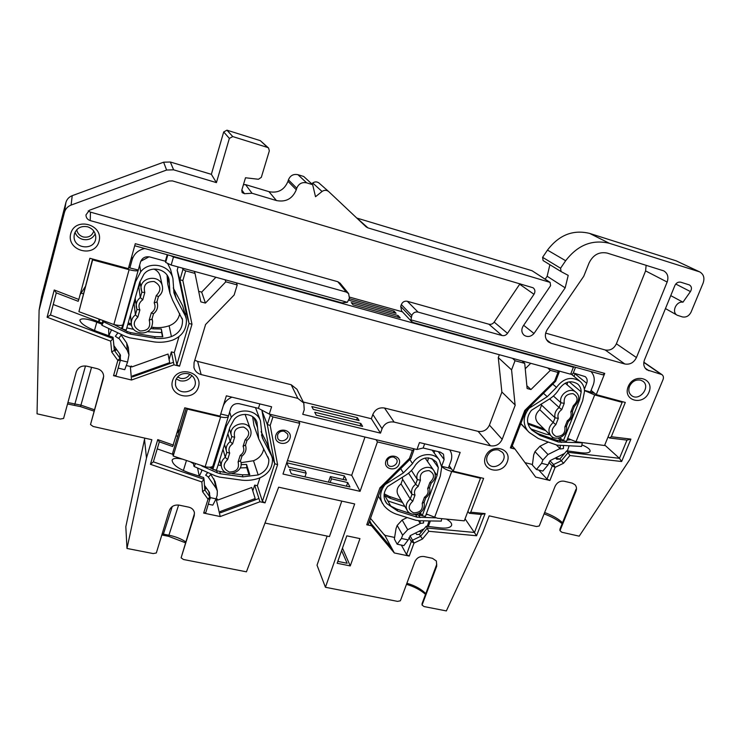 <?xml version="1.0" encoding="UTF-8"?>
<svg xmlns="http://www.w3.org/2000/svg" width="741" height="741" viewBox="0 0 741 741"><rect width="100%" height="100%" fill="white"/><g stroke="black" fill="none" stroke-linecap="round" stroke-linejoin="round"><path stroke-width="1.11" d="M179.739 313.582C178.516 319.491 174.978 323.558 169.124 325.79C163.956 327.522 158.648 328.05 153.202 327.365L153.452 328.847L161.334 328.985L162.807 336.803L154.739 336.664L130.472 332.589L126.998 331.431L127.137 332.978L130.62 334.145L154.999 338.229C160.612 338.924 166.086 338.368 171.412 336.571C179.155 333.367 182.851 327.754 182.481 319.723L172.625 300.253L169.976 293.39L169.078 279.653C166.947 268.807 150.599 265.241 143.893 274.272L139.558 282.627L126.211 330.032L122.321 329.041L135.631 281.58L140.679 271.854C149.228 260.341 170.022 264.759 172.922 278.514L173.95 292.843L176.154 298.456L185.454 316.111L186.399 319.26C186.843 329.189 182.286 336.136 172.709 340.091C166.781 342.092 160.686 342.713 154.443 341.944L129.768 337.831L125.34 336.358L101.832 325.243L101.804 323.141L98.896 321.761L99.979 319.704M161.334 328.985L161.686 332.626L147.431 331.709M162.474 336.831L161.686 332.626M581.759 442.794L558.381 442.025L540.05 435.541L538.281 433.754L556.547 440.21L564.299 440.858M538.281 433.754L532.77 430.641L529.695 427.511M582.204 443.211L581.583 446.434L556.991 445.137L538.438 438.598L529.231 432.448L520.895 423.546M620.736 401.214L622.153 402.335L594.699 394.953L575.979 441.719L604.545 445.526L622.153 402.335M92.847 259.081L78.916 311.674L92.597 259.007M528.055 424.167L545.756 430.641M527.777 423.074L544.014 428.919M540.05 435.541L531.918 430.132L529.852 427.714C526.305 422.12 526.842 416.312 531.454 410.292L548.618 399.519C553.119 396.843 556.686 393.249 559.344 388.738C564.762 381.55 570.857 379.957 577.628 383.968C579.953 385.968 581.139 388.599 581.185 391.85L579.619 399.844L563.419 440.636L559.77 437.69M567.55 382.208L567.161 384.838M563.419 440.636L566.467 441.404L582.676 400.659L584.51 391.368C584.445 387.163 582.908 383.773 579.888 381.207C571.209 376.113 563.41 378.169 556.5 387.367L547.228 396.694L529.028 408.319C523.313 415.775 522.655 422.972 527.055 429.891M549.952 434.791L545.997 434.189L531.26 429.104M133.769 329.393L126.822 327.865M173.255 287.916L182.721 305.922L186.139 317.908M167.086 275.226L167.698 283.822L169.976 293.39M153.452 328.847L150.951 328.504M131.592 325.206L127.832 324.289M153.202 327.365L151.729 327.17M131.342 323.706L128.193 322.983M140.771 261.258L149.071 256.803M167.577 263.324L170.541 269.381L172.922 278.514M167.234 254.709L165.363 261.221L149.802 256.96C145.255 256.173 142.161 257.859 140.521 261.999L138.271 270.02L128.628 267.658M138.271 270.02L123.034 324.53C122.209 325.744 119.153 325.744 113.855 324.53L78.916 311.674M92.829 259.934L129.11 269.687C134.445 271.021 137.493 271.197 138.261 270.215M121.191 328.671L122.163 326.929L122.321 329.041M117.967 332.866L115.355 336.275L118.597 338.48L121.589 334.589M124.812 330.393L125.266 329.791M114.049 324.577L126.998 331.431M101.832 325.243L103.629 321.835L127.137 332.978M102.999 320.853L101.804 323.141M103.629 321.835L103.61 321.094M98.886 319.288L98.896 321.761M560.353 440.719L560.696 438.598M552.323 438.876L552.36 436.921M563.493 445.832L563.429 448.574L560.159 448.99L560.233 445.712M584.473 390.312L594.551 393.239M584.492 390.563L594.699 394.953M590.475 391.933L593.208 385.07C595.106 379.762 594.347 375.252 590.947 371.537M575.979 441.719L567.68 438.357M536.419 469.507L541.578 463.329L548.034 464.913L542.847 471.063L536.419 469.507L532.371 465.061L533.696 454.891L534.974 451.63L539.985 446.212L548.044 442.21M569.051 446.017L567.421 450.908M564.559 453.446L550.368 460.504L548.988 462.495L552.24 465.913L553.555 464.514L561.409 460.735L568.31 452.353L619.457 458.327L626.969 440.117L609.472 437.987L608.102 436.782M541.578 463.329L542.884 460.013L547.988 454.502L559.992 448.546L560.159 448.99M556.38 444.952L559.992 448.546M570.413 439.756L566.976 440.126M548.034 464.913L548.988 462.495M573.293 372.945L585.26 376.65C587.168 378.364 587.65 380.587 586.715 383.31L584.362 389.238M573.988 376.391L575.136 373.445M575.516 367.286L572.941 373.835L570.644 374.205L573.395 367.184L574.544 367.017L413.45 322.594L411.588 321.557L410.959 319.862L411.811 315.49C413.08 312.73 415.145 311.6 418.017 312.081L502.055 335.534L488.903 324.225C491.005 324.669 492.765 323.965 494.182 322.103L520.034 283.701M165.363 261.221L165.66 262.416L167.818 254.867M78.824 299.457L78.194 301.3L56.279 292.871L54.223 289.981L78.824 299.457L89.865 258.276L128.36 268.64L135.288 243.687L347.353 302.291L341.953 302.884L170.717 255.673L173.487 256.97L573.395 367.184M173.487 256.97L171.162 265.037L165.66 262.416M570.644 374.205L171.162 265.037M348.918 299.679L349.52 300.429L396.074 313.323L394.045 311.109L393.527 312.619M394.045 311.109L349.252 298.679M398.13 315.564L351.271 302.606L353.059 304.82L400.214 317.833L398.13 315.564L397.593 317.111M349.65 297.141L402.419 311.813M129.907 267.76L132.139 259.72C134.13 253.626 138.363 249.893 144.838 248.531M118.847 338.165L127.295 350.289L128.971 354.893L127.572 362.043L124.738 369.685L118.162 368.092M122.654 324.984L122.024 327.439M121.811 327.855L122.015 327.3M121.802 327.707L121.098 328.624M117.875 332.829L115.355 336.275M121.181 335.127L126.692 343.055L128.341 347.575L128.971 354.893M101.813 324.169L96.775 322.178C87.179 318.639 81.538 317.935 79.861 320.056C80.361 323.335 85.993 327.114 96.765 331.403L113.077 337.312L114.309 350.354L120.005 358.227L120.375 360.256L127.572 362.043M120.301 356.875L120.209 354.633L113.91 345.658M108.631 328.458L108.844 335.775L111.53 329.828M162.149 533.881L169.328 535.298C175.71 536.632 181.202 538.837 185.806 541.884M67.913 402.558L81.112 405.197L94.505 409.792M415.72 532.936L416.618 534.483L419.434 534.428L426.214 526.23L440.626 527.925C446.684 528.5 450.324 527.694 451.538 525.499C452.13 523.489 450.426 521.358 446.406 519.108M418.915 531.362L421.555 531.871M424.649 443.822L423.139 447.999L416.961 449.509L269.261 414.071L271.614 406.772L226.366 395.814L220.058 416.136L184.75 407.8L172.653 446.508L159.324 441.831L153.368 461.847L204.025 479.297L203.655 477.565L188.77 472.739C177.997 468.636 172.44 464.45 172.116 460.17C173.07 458.179 176.377 457.827 182.054 459.114M424.056 502.231L422.213 503.38L424.463 497.239C427.779 494.895 428.835 492.024 427.631 488.634L429.91 482.447C434.948 477.612 434.68 473.666 429.104 470.618C422.333 470.785 419.434 473.99 420.425 480.251L418.156 486.457C414.821 488.819 413.774 491.7 414.997 495.09L412.756 501.249C407.754 506.066 408.041 509.938 413.617 512.874C420.314 512.67 423.185 509.502 422.213 503.38M425.779 497.785L424.463 497.239M429.484 487.522L427.631 488.634M429.474 487.81L431.225 483.049L429.91 482.447M431.197 483.067C435.458 479.631 436.366 475.49 433.92 470.655C428.919 462.588 413.821 470.702 417.359 479.566L420.425 480.251M411.45 470.489L417.359 479.566L415.655 484.234L418.156 486.457M408.56 473.166L415.655 484.234C412.135 487.106 410.903 490.486 411.959 494.377L414.997 495.09M402.233 477.26L402.641 479.371L411.959 494.377L410.264 499.017L412.756 501.249M242.011 456.011L240.177 455.437C243.659 452.964 244.632 449.917 243.094 446.286L245.188 439.7C250.393 434.587 249.847 430.382 243.557 427.066C236.157 427.177 233.202 430.577 234.675 437.273L232.591 443.868C229.099 446.36 228.135 449.426 229.691 453.057L227.626 459.605C222.467 464.7 223.022 468.84 229.312 472.017C236.629 471.86 239.556 468.516 238.102 461.967L240.177 455.437M245.428 445.091L243.094 446.286M247.012 440.321L245.188 439.7M246.957 440.404C250.578 437.459 251.783 433.874 250.588 429.669C247.281 418.526 227.663 424.862 231.479 435.865L231.748 436.616L234.675 437.273M229.404 428.919L231.757 436.644L230.182 441.58L232.591 443.868M227.885 433.744L230.182 441.58C226.839 444.285 225.597 447.573 226.468 451.454L226.792 452.418L229.691 453.057M226.783 452.38L225.227 457.308L227.626 459.605M240.445 460.735L238.102 461.967M113.077 337.312L114.244 348.928L115.791 350.428L115.679 348.177M581.889 444.878C587.761 447.305 590.484 449.491 590.058 451.436C589.151 452.936 586.029 453.362 580.703 452.714L566.754 450.824L559.798 459.087L556.76 459.272L555.481 457.966M555.583 458.068L559.844 459.04M153.498 313.814L151.294 312.887C154.98 310.257 155.934 306.904 154.174 302.828L156.249 295.585C161.723 290.074 161.01 285.378 154.109 281.506C146.116 281.404 143.004 285.09 144.801 292.565L142.744 299.827C139.039 302.485 138.085 305.857 139.882 309.933L137.835 317.139C132.407 322.631 133.139 327.244 140.03 330.958C147.931 331.005 151.007 327.374 149.237 320.066L151.294 312.887M158.417 296.613L156.879 302.013L154.174 302.828M156.879 302.013L158.435 296.595L156.249 295.585M158.444 296.493C161.788 293.806 163.094 290.389 162.381 286.239C160.204 273.596 138.78 277.041 141.17 289.703L141.855 292.158L144.801 292.565M139.956 281.348L141.855 292.158L140.299 297.576L142.744 299.827M140.16 282.738L138.863 287.313L140.299 297.576C137.261 299.985 135.909 303.069 136.233 306.82L136.955 309.506L139.882 309.933M136.937 309.46L135.408 314.879L137.835 317.139M151.942 319.223L153.489 313.851L151.942 319.223L149.237 320.066M566.476 426.112L564.874 426.955L567.337 420.731C570.653 418.387 571.802 415.479 570.802 412.005L573.284 405.735C578.369 400.881 578.295 396.852 573.062 393.656C566.513 393.712 563.568 396.935 564.225 403.336L561.752 409.634C558.427 411.987 557.278 414.904 558.306 418.387L555.852 424.63C550.795 429.465 550.896 433.42 556.139 436.505C562.623 436.403 565.531 433.216 564.874 426.955M566.467 426.316L568.393 421.444L567.337 420.731M572.395 411.19L570.802 412.005M574.303 406.457L573.284 405.735M572.385 411.385L574.331 406.476C579.61 400.548 580.12 395.787 575.859 392.202C570.005 386.635 558.353 394.916 560.965 402.771L564.225 403.336M553.416 396.018L560.965 402.771L559.103 407.504L561.752 409.634M549.637 398.899L559.103 407.504C555.574 410.375 554.231 413.802 555.065 417.794L558.306 418.387M541.328 403.864L541.578 405.114L555.065 417.794L553.212 422.49L555.852 424.63M284.183 431.216C281.043 430.79 278.857 431.994 277.597 434.837L277.653 437.903C279.69 444.016 290.324 439.598 287.452 433.837L284.183 431.216M393.693 457.086C390.739 456.688 388.617 457.864 387.33 460.596L387.626 464.311C390.47 469.646 399.871 463.801 396.342 458.892L393.693 457.086M640.641 380.152C635.75 379.355 632.036 381.411 629.517 386.311C628.155 390.192 628.84 393.286 631.582 395.592C639.307 401.854 651.154 386.885 642.901 381.254L640.641 380.152M87.623 226.802C81.065 225.644 76.666 228.024 74.424 233.943L74.109 235.981C72.97 249.328 95.654 250.986 95.765 237.629C95.635 232.276 92.921 228.663 87.623 226.802M188.019 373.705C181.999 372.825 177.868 375.076 175.636 380.466L175.478 384.931C177.664 396.778 198.134 392.285 195.059 380.67C194.123 377.095 191.771 374.779 188.019 373.705M498.489 449.926C493.376 449.213 489.625 451.288 487.245 456.15C486.216 459.114 486.587 461.717 488.356 463.949C494.618 471.998 509.252 459.818 502.352 452.279L498.489 449.926M254.672 500.092L255.173 498.545L220.281 511.503L220.568 512.753L258.924 498.508L259.952 501.768L265.056 502.87L262.407 501.342L274.735 463.727L267.297 424.537L270.224 415.479L269.696 414.182M255.173 498.545L251.755 487.485L217.604 500.129L217.326 498.934L216.224 499.341L220.225 516.542L259.952 501.768M347.724 482.539L331.449 478.853L330.366 476.574L346.566 480.242L344.37 475.917L286.924 462.829L288.638 467.117L305.218 470.878L306.19 473.147L289.546 469.386L291.296 473.786L349.974 486.985L347.724 482.539L346.455 486.198M331.449 478.853L330.19 482.539M330.366 476.574L328.458 482.141M344.37 475.917L343.139 479.473M306.19 473.147L304.949 476.852M369.379 521.525L391.211 547.488L371.093 523.952M371.213 523.618L369.694 520.645M384.366 534.974L370.5 518.385M83.233 293.834L81.177 293.038M80.093 294.751L85.113 286.841M126.285 365.508L130.342 366.499L131.518 366.082L131.602 367.008L168.04 354.031L169.698 362.636L169.365 363.766M130.342 366.499L131.528 380.013L174.005 364.831L179.535 366.193L176.858 364.776L174.283 352.614L171.366 351.882L173.487 362.293L132.509 376.928L132.417 375.946L169.698 362.636M176.302 435.856L177.701 436.356M179.989 428.78L177.155 433.013M194.411 513.726L181.1 557.825L183.481 559.501L246.429 571.82L278.653 487.18L354.68 503.945L325.429 587.27L317.028 565.179L327.124 536.086M185.519 542.801L168.559 536.317L163.048 535.215L172.245 506.557M103.657 376.308L90.513 424.547L93.134 426.473L151.877 439.728L146.477 458.031L144.514 439.348L125.822 526.694L126.98 548.451L146.477 458.031M91.551 367.314L80.519 406.624L67.524 403.975M575.952 489.375L559.927 529.213L559.992 530.667L561.845 532.251L579.212 536.169L629.924 459.318L663.065 379.522C663.806 377.438 663.427 375.798 661.926 374.603L646.81 369.768C643.809 367.351 643.031 364.044 644.494 359.839L674.903 285.461C676.274 282.803 678.237 281.719 680.803 282.21L689.445 284.952C691.714 286.526 692.048 288.74 690.445 291.574L682.961 302.189C676.153 300.902 671.207 312.267 677.246 315.24L682.35 316.907C686.138 317.602 689.056 315.99 691.084 312.081L703.126 283.081C704.83 277.995 703.7 274.272 699.745 271.91L676.153 260.832L589.586 233.396L609.408 243.307L699.745 271.91M544.635 512.513C552.591 515.504 558.557 518.913 562.539 522.766M436.782 564.253L422.092 603.535L422.055 605.045L424.056 606.564L446.351 610.927L482.863 532.214L489.18 515.847L536.503 526.527L539.253 525.98L555.12 486.272C557.112 482.363 560.14 480.677 564.197 481.224L572.228 483.151L574.97 484.707C576.563 486.513 576.896 488.699 575.961 491.246L559.992 530.667M406.892 583.241C415.006 585.64 421.314 589.114 425.816 593.661M338.063 560.668L338.415 561.502L347.121 563.28L341.61 550.591M341.786 501.101L329.458 536.577L265 523.044M144.514 439.348L144.865 438.144M103.397 377.947L103.675 376.271C103.351 372.417 101.202 369.889 97.228 368.685L86.771 366.165C81.556 365.406 78.046 367.323 76.258 371.899L63.587 418.461L60.216 419.045L37.05 413.811L39.097 310.192L41.542 296.567L65.884 202.58C66.838 199.273 68.95 196.967 72.22 195.67L71.099 205.081L166.605 170.032L173.607 169.828L216.418 182.619L229.358 138.41L232.757 136.576L267.557 147.45L268.585 148.052L269.335 150.877L261.314 177.358L258.433 179.266L245.503 177.766L241.77 190.27L242.15 192.595L244.484 193.716L252.042 193.262L276.43 200.552C285.869 202.367 292.482 198.773 296.28 189.77L296.752 188.233C298.66 183.712 301.967 181.916 306.672 182.851L312.665 184.685L315.518 196.717L322.048 191.474C324.317 189.9 326.531 189.928 328.671 191.549L366.165 226.894L367.971 227.895L550.128 282.404L550.582 285.702L523.202 325.966C521.145 329.532 521.432 332.607 524.054 335.182C527.518 337.387 530.834 336.822 534.002 333.496L565.179 287.851L568.208 275.374L561.076 271.577L560.567 268.223L565.661 260.73C577.721 245.012 592.3 239.204 609.408 243.307M268.585 148.052L260.332 140.66L226.959 130.184L223.699 131.944L211.361 174.339L170.337 162.01L163.622 162.196L72.22 195.67M312.665 184.685L303.699 176.469L297.938 174.691C293.427 173.792 290.25 175.515 288.434 179.85L287.98 181.323C284.359 189.974 278.014 193.42 268.955 191.65L245.54 184.62L243.419 184.741M328.671 191.549L319.084 183.092C317.018 181.526 314.897 181.499 312.721 182.999L311.72 183.814M550.128 282.404L532.094 270.752L356.791 218.049M549.887 264.722L547.145 276.263L545.172 279.181M560.974 271.502L543.097 260.554L542.597 257.322L560.567 268.223M589.586 233.396C573.043 229.404 559.01 234.98 547.469 250.106L542.597 257.322M646.133 265.259L645.587 270.9L616.392 343.787C613.881 348.761 610.149 350.817 605.193 349.984L545.635 333.107M559.798 459.087L563.53 463.273L555.129 467.321L549.896 480.492L535.65 477.074L514.958 449.027L510.373 447.888L511.661 447.518L525.832 410.699L555.657 381.235L554.666 380.911L557.964 372.427L550.35 370.352L530.964 389.544L527.12 388.516L524.73 363.359L522.118 360.95M566.754 450.824L569.912 455.53L563.53 463.273M114.244 348.928L114.309 350.354L111.734 352.003L110.641 341.147L47.091 317.241L54.223 289.981M205.007 486.105L205.627 489.125L204.701 488.365M201.858 481.956L204.025 479.297L204.812 489.866L202.589 491.728L201.858 481.956L150.423 464.292L157.75 439.617L173.496 445.156M419.434 534.428L420.564 536.345L427.307 528.027L474.49 532.473L481.4 514.476L469.238 513.272L467.895 511.373M426.214 526.23L428.78 531.288L422.537 538.976L414.034 543.079L409.227 556.074L394.323 552.953L371.565 525.814L366.758 524.776L368.425 524.211L381.356 487.902L379.901 487.865L409.458 458.429L412.394 450.296L377.419 441.923L360.061 491.339L282.988 474.045L299.753 423.333L272.947 416.914L270.224 415.479M465.061 518.839L476.574 535.752L428.78 531.288M413.033 448.564L413.96 449.917L410.847 458.549L381.356 487.902M269.205 449.324L261.999 410.931L267.297 424.537L270.187 425.436L277.597 464.681L265.056 502.87M261.999 410.931L262.194 410.338M269.279 449.092L274.735 463.727L277.597 464.681M258.924 498.508L254.682 485.105L257.377 485.698L262.407 501.342M257.377 485.698L259.924 477.862M254.682 485.105L252.801 490.885M157.231 448.879L172.912 454.353M407.207 510.419C405.234 506.233 406.253 502.426 410.264 499.017L401.011 483.882C397.12 487.198 396.139 490.903 398.074 494.997L407.207 510.419C410.949 517.737 426.325 514.569 424.111 502.379M402.641 479.371L401.011 483.882M250.588 429.669L245.114 414.376M240.695 461.448L240.492 460.791L240.695 461.448C244.725 472.878 224.032 478.825 221.494 466.932C220.707 463.144 221.957 459.939 225.227 457.308L223.032 449.231M185.361 315.018L186.093 312.545L177.192 270.141L179.924 279.792L182.916 269.511L185.667 270.873L182.86 280.515L191.984 324.271L179.535 366.193M182.555 268.149L182.916 269.511M177.192 270.141L178.118 266.936M186.093 312.545L189.085 323.484L179.924 279.792L182.86 280.515M176.858 364.776L189.085 323.484L191.984 324.271M174.283 352.614L178.979 336.692M56.279 292.871L50.471 314.99L113.141 338.618L110.641 341.147M53.232 304.486L99.952 322.261M604.739 445.054L619.457 458.327L621.643 461.523L569.912 455.53M557.325 370.565L559.168 372.214L555.657 381.235M158.407 296.613C161.788 293.899 163.113 290.435 162.381 286.239L160.223 276.365C159.361 272.929 157.249 270.502 153.878 269.076M138.863 287.313L138.039 287.999M151.97 319.167L152.572 321.288C152.692 337.822 131.565 335.015 131.352 323.836C131.101 320.195 132.454 317.213 135.408 314.879L134.149 304.088L133.324 304.764M135.371 299.735L134.149 304.088M551.063 435.884C547.682 431.382 548.396 426.918 553.212 422.49L539.8 409.69C535.132 413.987 534.446 418.332 537.762 422.74L551.063 435.884C555.546 441.423 568.273 436.616 566.513 426.205M541.578 405.114L539.8 409.69M275.893 435.143C278.625 426.547 292.852 429.928 289.953 438.44C287.23 446.962 273.049 443.683 275.893 435.143M385.922 460.948C388.793 452.677 402.178 455.854 399.149 464.051C396.287 472.267 382.94 469.183 385.922 460.948M551.072 343.278L548.359 341.907C544.82 338.526 544.431 334.441 547.201 329.643L583.76 276.254L589.021 263.064C593.069 254.839 599.126 251.514 607.185 253.079L663.769 270.873C667.678 273.309 668.808 277.032 667.15 282.043L636.445 357.551C633.805 362.701 629.933 364.841 624.82 363.988L551.072 343.278L546.404 339.619M628.201 386.598C633.925 372.353 654.924 378.234 648.949 392.285C643.29 406.355 622.366 400.742 628.201 386.598M70.719 233.684C75.128 216.4 103.833 224.44 99.025 241.446C94.644 258.47 66.144 250.819 70.719 233.684M172.523 380.763C177.071 365.081 203.34 371.602 198.449 387.052C193.947 402.511 167.846 396.315 172.523 380.763M485.438 456.678C490.699 442.572 512.772 448.046 507.242 461.967C502.028 475.889 480.057 470.674 485.438 456.678M346.797 535.836L359.959 538.614L350.252 565.929L337.146 563.262L346.797 535.836M342.472 548.136L350.252 565.929M153.368 461.847L150.423 464.292M204.812 489.866L210.24 497.582L205.822 512.522L203.673 513.078L220.225 516.542M203.673 513.078L208.036 499.175L202.589 491.728M272.947 416.914L270.187 425.436M298.734 421.147L299.753 423.333M287.434 460.615L351.688 475.287L360.061 491.339M376.039 439.691L377.419 441.923M351.688 475.287L364.989 437.042M413.96 449.917L412.394 450.296M410.847 458.549L409.458 458.429M366.758 524.776L379.901 487.865M369.879 522.507L371.565 525.814M384.477 534.659L394.323 552.953M401.353 545.08L406.522 554.555L409.227 556.074M385.107 535.41L394.62 537.447M406.522 554.555L411.301 541.569L412.598 540.18L420.564 536.345L422.537 538.976M469.238 513.272L470.739 512.198L485.096 513.615L476.574 535.752M485.096 513.615L481.4 514.476M470.739 512.198L483.614 478.38L453.159 471.193L460.161 452.408L419.471 442.562L416.961 449.509M449.203 465.811L453.159 471.193M515.115 405.234L511.577 369.87L498.276 357.588L501.861 391.98L515.245 405.095L502.176 439.32C499.693 444.378 495.803 446.536 490.496 445.795L394.11 422.074L384.514 408.022C379.077 407.226 375.187 409.375 372.843 414.451L371.352 418.73L380.504 433.133L382.06 428.724C384.486 423.491 388.506 421.277 394.11 422.074M490.496 445.795L478.112 431.364L384.514 408.022M478.112 431.364C483.271 432.105 487.05 430.012 489.44 425.102L501.916 392.035M511.577 369.87L515.032 360.719L512.54 358.329M498.276 357.588L499.351 354.726M515.032 360.719L524.73 363.359M526.86 385.737L530.964 389.544M530.741 363.303L525.239 368.759M550.35 370.352L547.719 367.944M559.168 372.214L557.964 372.427M510.373 447.888L524.767 410.449L525.832 410.699M524.767 410.449L554.666 380.911M512.244 446.017L514.958 449.027M626.969 440.117L630.906 439.117L621.643 461.523M591.077 390.405L596.246 394.62L625.302 402.446L611.297 436.727L609.472 437.987M611.297 436.727L630.906 439.117M488.903 324.225L407.346 301.281C404.558 300.8 402.558 301.893 401.344 304.57L400.714 306.385L401.613 310.951L411.588 321.557M88.198 210.898L90.467 212.139L337.813 281.719L346.26 292.056L90.217 220.596C87.457 219.623 86.039 217.734 85.965 214.909L89.439 210.249L168.92 180.999L172.412 180.897L533.131 287.786C535.159 289.527 535.447 291.695 533.992 294.297L507.502 333.348C506.047 335.265 504.223 335.988 502.055 335.534M346.26 292.056L348.622 293.593L340.1 283.21L337.813 281.719M348.622 293.593L349.419 298.169L347.353 302.291M50.471 314.99L47.091 317.241M119.746 353.976L120.005 358.227L117.838 360.422L120.375 360.256L116.078 375.483L113.54 375.687L117.838 360.422L111.734 352.003M173.487 362.293L174.005 364.831M185.667 270.873L195.022 273.42L194.337 271.373M198.671 291.315L201.672 292.121L205.433 303.078L200.82 301.856L195.022 273.42M201.672 292.121L215.9 277.264M205.433 303.078L225.81 281.821L225.079 279.774M225.81 281.821L237.213 284.933L236.333 282.849M237.213 284.933L234.147 295.011L205.452 324.651M205.507 324.808L194.059 362.645L193.938 367.619C195.003 371.204 197.412 373.52 201.163 374.575L197.615 361.404L194.781 360.209M297.845 398.38L303.801 403.048L296.965 389.294L291.185 384.736L297.845 398.38L201.163 374.575M291.185 384.736L197.615 361.404M159.324 441.831L157.75 439.617M126.98 548.451L153.202 553.573L156.332 552.971L169.263 510.568C171.032 506.39 174.33 504.584 179.137 505.14L188.742 507.15C191.854 507.937 193.744 509.762 194.411 512.615L194.216 515.764L181.1 557.825M161.816 534.974L163.048 535.215M171.366 351.882L169.105 359.57M80.519 406.624L94.126 411.144M103.397 378.382L90.513 424.547M39.097 310.192L64.476 212.287C65.477 208.842 67.681 206.433 71.099 205.081M211.361 174.339L216.418 182.619M245.54 184.62L252.042 193.262M523.655 325.29L534.002 333.496M547.145 276.263L565.179 287.851M670.753 295.622L682.961 302.189M544.098 513.856C551.61 516.681 557.63 519.969 562.15 523.73M406.485 584.325C414.265 586.668 420.619 590.012 425.547 594.375M325.429 587.27L397.546 601.377L400.372 600.794L414.914 561.641C416.785 557.788 419.841 556.083 424.074 556.547L432.475 558.316L436.384 561.011L436.727 566.18L422.055 605.045M434.81 450.806L434.078 452.816M408.198 539.911L403.882 545.617L397.148 544.19L401.437 538.466L408.198 539.911L410.412 535.548L424.084 528.805M113.54 375.687L131.528 380.013M538.781 470.081L547.015 479.084L552.24 465.913L555.129 467.321L553.555 464.514L549.961 460.763M547.015 479.084L549.896 480.492M532.446 464.477L525.026 462.662M170.717 255.673L134.723 245.743M410.959 319.862L604.739 373.408L602.896 374.835L574.544 367.017M303.801 403.048L304.236 409.773L302.736 414.302L380.504 433.133M604.739 373.408L596.246 394.62M303.301 402.02L371.352 418.73M420.017 515.477L420.425 512.809L422.213 515.717L437.06 475.472L438.311 467.617L431.957 458.66M435.662 517.839L417.063 517.162L397.778 511.105L396.565 509.002L411.014 513.708M412.996 514.273L422.092 515.514M396.565 509.002L390.72 506.038L384.755 495.497L390.498 498.424L402.474 502.426M441.673 518.644L441.293 521.118L419.601 520.766L415.766 520.238L396.24 514.124C391.368 512.355 387.311 509.567 384.051 505.779L378.419 496.164M241.038 464.635L246.558 464.44L249.782 474.722L242.307 474.796L232.137 473.61M226.505 472.804L216.733 470.748L217.243 472.804L220.438 473.768L242.918 476.852L258.174 474.953C265.435 471.86 268.983 466.691 268.835 459.448L258.702 438.829L256.979 422.213C254.191 413.422 240.251 411.644 234.212 419.406L229.988 427.048L216.465 470.165L212.88 469.368L226.385 426.205L231.294 417.303C239.01 407.383 256.812 409.597 260.452 420.795L262.277 437.736L271.678 456.113L272.484 458.938C272.66 467.895 268.261 474.277 259.294 478.102C253.746 480.057 248.087 480.761 242.316 480.224L219.558 477.121L215.492 475.898L194.012 466.441L193.447 463.634L190.937 462.208M246.558 464.44L246.799 467.719L240.149 467.914M249.004 474.805L246.799 467.719M390.498 498.424L389.349 496.424L401.279 500.407M397.778 511.105L386.839 503.593L385.57 501.768C383.041 496.618 383.745 491.524 387.691 486.485L404.957 475.657C409.477 472.962 413.015 469.377 415.553 464.913C422.351 456.641 429.317 455.724 436.458 462.171L438.311 467.617M389.349 496.424L384.209 493.886M428.502 457.855L427.576 461.55M422.213 515.717L425.399 516.421L440.274 476.222L441.729 467.089L439.302 460.031C433.624 451.389 417.729 453.464 412.533 463.616L403.373 472.906L385.079 484.595C380.226 490.801 379.336 497.072 382.421 503.417M387.83 500.925L404.91 506.529M221.124 465.496L218.086 464.987M261.073 431.697L266.908 443.155L272.021 456.882M252.644 416.674L253.941 425.519L258.702 438.829M240.973 462.699L253.478 460.735C259.239 458.438 262.666 454.446 263.74 448.759M220.197 461.93L219.104 461.745M255.488 407.633L260.452 420.795M479.899 477.5L480.483 478.251L464.292 520.84L437.44 518.237L426.307 513.967M423.509 520.83L423.556 522.989L420.203 523.442L418.554 520.71M420.203 523.442L420.138 520.775M441.682 466.395C443.655 468.497 446.999 470.192 451.714 471.461L480.483 478.251M451.519 468.96L448.416 467.923L450.926 461.152C452.353 457.03 451.954 453.27 449.713 449.88M187.362 409.078L173.19 456.03L205.164 466.747C209.555 467.599 212.148 467.302 212.945 465.857L228.395 416.433C227.644 417.702 225.06 417.859 220.642 416.933L187.362 409.078L187.214 408.374M186.204 408.143L172.69 452.973L173.19 456.03M212.232 466.654L212.88 469.368M207.795 472.508L205.665 475.176L208.619 477.093L211.111 473.971M212.167 466.691L211.157 468.284M210.138 467.2L210.305 467.904L212.797 469.007M214.334 469.692L216.733 470.748M201.876 466.015L217.243 472.804M195.494 463.801L194.012 466.441M193.707 463.171L193.447 463.634M259.832 403.919L258.414 408.337L239.371 403.752C235.184 403.16 232.276 404.753 230.655 408.532L228.395 416.433M258.414 408.337L269.261 414.071M423.139 447.999L440.339 452.14L443.47 454.177L444.128 459.531L441.664 466.191M228.385 415.812L220.725 413.997M210.24 497.609L216.076 498.85L212.806 505.14L208.434 504.223M211.009 468.219L212.037 466.756M205.665 475.176L207.647 472.443M202.163 470.035L199.366 476.176M197.551 467.997L199.255 476.139M204.479 485.364L209.425 492.33L209.499 494.247M216.076 498.85L217.169 495.377L217.345 490.987L216.085 488.208L207.915 476.63M217.345 490.987L215.085 481.53L210.759 474.407M223.236 405.892C224.856 401.863 227.765 398.954 231.952 397.176M360.848 423.463L314.73 412.246L316.222 415.145L362.618 426.408L360.848 423.463L360.043 425.779M357.357 417.702L311.822 406.55L313.267 409.375L359.089 420.564L357.357 417.702L356.588 419.952M406.902 517.681L402.159 520.015L397.185 525.425L396.018 528.639L394.369 539.031L397.148 544.19M420.462 523.405L407.698 529.695L402.641 535.197L401.437 538.466M427.27 526.351L429.03 520.914M426.075 514.597L427.251 514.615M441.673 466.321L448.416 467.923M154.739 336.664L154.999 338.229M130.472 332.589L130.62 334.145M558.381 442.025L556.547 440.21M529.389 424.75L527.787 423.13M581.185 391.85L569.208 381.837M578.628 399.001L579.619 399.844M556.5 387.367L552.749 384.107M547.228 396.694L543.468 393.276M531.39 406.3L530.834 405.762M182.721 305.922L185.454 316.111M173.69 288.749L176.154 298.456M167.262 275.495L169.383 284.211M182.101 318.232L182.481 319.723M169.124 325.79L171.412 336.571M129.573 323.345L129.721 324.817M139.651 265.102L140.679 271.854M113.855 324.53L129.11 269.687M560.363 440.163L558.223 438.07M561.27 442.497L559.427 440.691M534.974 451.63L542.884 460.013M539.985 446.212L547.988 454.502M586.715 383.31L574.997 373.825M132.139 259.72L131.731 256.516M135.455 280.228L135.631 281.58M126.692 343.055L127.295 350.289M111.122 329.634L111.15 330.236M120.403 354.985L120.477 356.217M93.774 231.053C92.051 235.888 88.54 237.861 83.224 236.953C79.583 235.768 77.425 233.359 76.74 229.729M189.779 374.307C187.649 377.688 184.546 379.031 180.489 378.327L177.581 376.956M95.228 233.86C92.532 238.667 88.346 240.51 82.668 239.38C78.916 238.241 76.369 235.879 75.008 232.304M191.826 375.548C189.187 379.92 185.278 381.671 180.082 380.791L176.247 378.929M490.486 451.815L489.94 452.269M178.618 505.047L168.559 536.317M85.502 365.952L74.545 405.244M430.373 520.942L428.317 526.481M186.408 460.633L183.36 470.6M241.946 456.104C245.493 453.233 246.716 449.741 245.623 445.628L245.466 445.184M96.775 322.178L94.487 330.523M153.498 313.749C156.731 311.155 158.055 307.858 157.463 303.856L156.897 301.967M114.42 346.38L114.095 347.52M605.193 349.984L624.82 363.988M616.392 343.787L636.445 357.551M645.587 270.9L667.15 282.043M210.185 498.656L208.036 499.175L209.898 496.831L208.656 491.246M409.051 537.596L411.301 541.569L414.034 543.079L410.079 535.752M502.176 439.32L489.44 425.102M401.344 304.57L411.811 315.49M407.346 301.281L418.017 312.081M507.502 333.348L494.182 322.103M533.992 294.297L519.71 284.257M90.217 220.596L90.467 212.139M194.114 515.217L194.216 515.764M65.884 202.58L64.476 212.287M163.622 162.196L166.605 170.032M170.337 162.01L173.607 169.828M223.699 131.944L229.358 138.41M226.959 130.184L232.757 136.576M260.332 140.66L267.557 147.45M241.844 190.011L244.484 193.716M268.955 191.65L276.43 200.552M287.98 181.323L296.28 189.77M288.434 179.85L296.752 188.233M297.938 174.691L306.672 182.851M312.721 182.999L322.048 191.474M356.949 218.104L367.971 227.895M532.094 270.752L549.6 282.164M547.469 250.106L565.661 260.73M698.837 271.549L676.153 260.832M675.746 284.035L690.445 291.574M645.152 368.129L648.949 370.769M643.818 362.405L660.889 374.122M575.498 490.764L575.961 491.246M436.393 565.615L436.727 566.18M382.06 428.724L372.843 414.451M400.714 306.385L411.162 317.361M419.999 514.791L419.073 513.272M420.258 513.244L419.962 512.753M417.063 517.162L415.784 515.041M242.307 474.796L242.918 476.852M219.92 471.711L220.438 473.768M386.839 503.593L384.672 499.73M434.717 472.1L437.06 475.472M412.533 463.616L409.838 459.54M403.373 472.906L400.696 468.655M266.575 442.405L271.678 456.113M261.48 434.939L263.49 440.404M253.913 417.683L257.562 427.714M267.853 456.743L268.835 459.448M253.478 460.735L258.174 474.953M229.608 411.885L231.294 417.303M451.714 471.461L434.541 517.588M420.073 517.579L418.785 515.458M205.164 466.747L220.642 416.933M225.875 424.482L226.385 426.205M201.441 469.711L201.626 470.581M213.853 478.788L216.085 488.208M209.286 492.126L209.647 493.765M402.159 520.015L407.698 529.695M397.185 525.425L402.641 535.197M444.128 459.531L438.339 451.658M579.888 381.207L571.209 374.112M529.231 432.448L520.803 423.769M425.788 497.813L424.047 502.537M425.76 497.832C429.271 495.016 430.53 491.616 429.53 487.661M247.003 440.367L245.428 445.313M226.792 452.418L224.523 444.47M242.001 456.067L240.436 460.967M153.452 313.869C156.731 311.248 158.065 307.913 157.463 303.856L157.018 301.541M135.177 298.169L136.955 309.506M568.384 421.453C571.876 418.665 573.228 415.275 572.423 411.274M433.92 470.655L425.13 458.04M245.623 445.628L245.475 445.165M221.494 466.932L219.679 459.92M152.572 321.288L152.127 318.602M131.352 323.836L130.453 314.971M575.859 392.202L565.188 383.162M543.097 260.554L561.076 271.577M665.455 308.571L677.246 315.24M643.846 362.201L661.926 374.603M208.906 491.598L210.24 497.582M120.153 354.55L120.459 359.478M439.302 460.031L432.17 450.176"/></g></svg>

